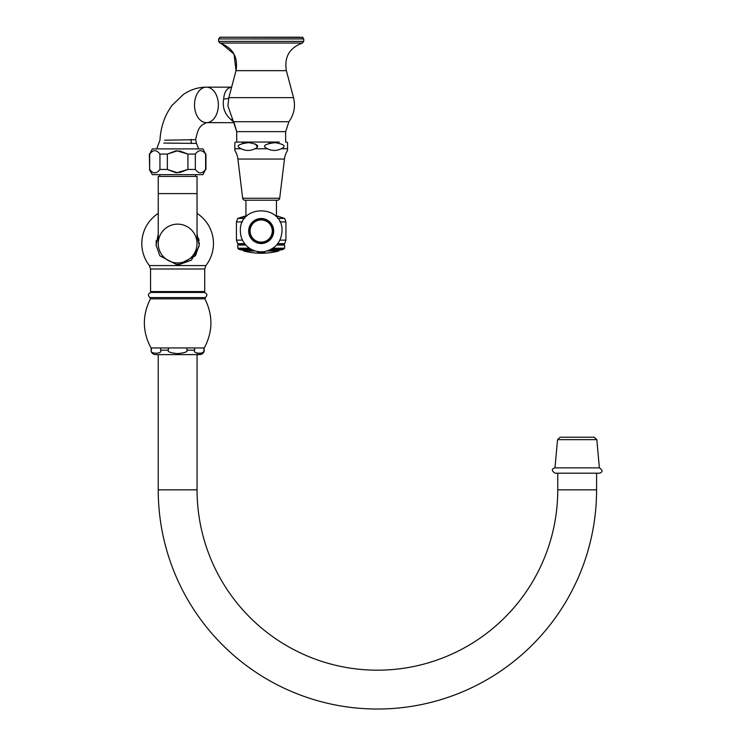 <?xml version="1.0" encoding="UTF-8"?>
<svg xmlns="http://www.w3.org/2000/svg" width="744" height="744" viewBox="0 0 744 744"><rect width="100%" height="100%" fill="white"/><g stroke="black" fill="none" stroke-linecap="round" stroke-linejoin="round"><path stroke-width="1.12" d="M242.525 70.661L286.356 70.661C284.134 57.037 289.49 47.83 302.445 43.05L303.738 41.376L218.624 41.376L219.926 43.05C232.872 47.83 238.238 57.037 236.015 70.661L231.626 87.15L206.432 87.15A17.754 11.923 -90 0 1 218.355 104.904A17.754 11.923 -90 0 1 206.432 122.658L206.432 122.658A17.754 11.923 -90 0 1 194.51 104.904A17.754 11.923 -90 0 1 206.432 87.15C198.099 87.225 190.436 89.643 183.442 94.404L172.05 105.388C164.722 115.394 160.695 126.992 159.969 140.179L156.677 148.893M175.789 172.682L167.363 169.455L167.363 154.082L175.789 150.855M176.635 150.772L187.916 154.082L179.49 150.855L187.916 154.082L195.337 154.082C198.76 149.553 202.191 149.553 205.614 154.082L202.945 148.893L152.334 148.893L149.665 154.082C153.087 149.553 156.519 149.553 159.941 154.082L167.363 154.082L177.639 150.734M176.635 172.766L187.916 169.455L179.49 172.682L187.916 169.455L187.916 154.082M198.602 238.331L199.048 240.628M199.215 242.47L199.215 244.664M199.048 246.45L191.422 260.177L177.639 265.143L195.449 255.769L199.187 245.129L197.039 234.035M156.156 245.827L156.231 240.628M158.24 234.035L156.101 245.157L159.848 255.797L177.639 265.143L177.639 262.939A19.4 19.4 0 0 0 197.039 243.539A19.4 19.4 0 0 0 177.639 224.139A19.4 19.4 0 0 0 158.24 243.539A19.4 19.4 0 0 0 177.639 262.939A19.4 19.4 0 0 1 158.24 243.539A19.4 19.4 0 0 0 177.639 262.939A19.4 19.4 0 0 0 197.039 243.539A19.4 19.4 0 0 1 177.639 262.939M158.24 193.598L197.039 193.598L197.039 176.421L158.24 176.421L158.24 243.539M177.639 292.457L151.004 292.457C147.926 293.629 147.591 295.331 149.981 297.581L205.298 297.581C207.688 295.331 207.353 293.629 204.275 292.457L177.639 292.457M186.911 347.95L186.911 350.173C188.093 351.698 185.005 352.851 177.639 353.632C170.283 352.851 167.195 351.698 168.367 350.173L160.648 350.173C163.057 354.191 148.967 354.191 151.376 350.173L151.004 347.95L204.275 347.95C212.933 331.675 213.119 315.298 204.851 298.828L205.298 297.581M151.376 350.173L151.376 347.95M160.648 350.173L160.648 347.95M168.367 350.173L168.367 347.95M203.903 347.95L203.903 350.173C206.311 354.191 192.222 354.191 194.63 350.173L194.63 347.95M194.63 350.173L186.911 350.173M197.216 353.344L197.727 353.474M199.587 353.632L200.192 353.577M202.87 352.47L203.531 351.633M177.639 354.609L155.44 354.609L199.838 354.609L197.058 354.609L197.058 489.84A180.346 180.346 0 0 0 377.403 670.186A180.346 180.346 0 0 0 557.758 489.84L557.758 473.193M596.595 473.193L596.595 489.84A219.192 219.192 0 0 1 377.403 709.032A219.192 219.192 0 0 1 158.221 489.84L158.221 354.609M577.177 473.193L554.978 473.193C551.434 470.599 551.434 468.822 554.978 467.864L599.376 467.864C602.919 470.375 602.919 472.152 599.376 473.193L577.177 473.193M577.177 437.23L560.186 437.23L594.168 437.23L596.818 439.658L599.376 467.864M279.316 142.058L236.713 142.058A4.148 4.148 0 0 0 234.816 142.634L234.816 150.409A20.823 20.823 0 0 1 237.903 159.058L242.665 198.257A2.223 2.223 0 0 0 244.869 200.21L277.493 200.21A2.223 2.223 0 0 0 279.697 198.257L242.665 198.257M219.917 43.05L218.624 41.376L218.624 38.93L220.354 37.2L302.836 37.423M220.354 37.2L291.434 37.2M275.754 216.151L277.633 216.151L284.599 218.411A60.376 60.376 0 0 1 285.928 221.917L285.928 240.117A60.376 60.376 0 0 1 284.673 243.669L283.445 244.385L284.599 245.046L284.599 248.217L272.927 248.217M249.435 248.217L237.764 248.217L238.75 249.203L241.01 249.928L252.476 249.928M284.599 248.217L283.613 249.203L271.327 249.203M251.035 249.203L238.75 249.203L241 249.928M245.799 245.046L237.764 245.046L237.764 248.217L238.75 249.203M284.599 245.046L276.563 245.046M283.445 244.385L277.149 244.385M245.213 244.385L238.917 244.385L237.764 245.046L237.764 248.217M244.646 243.669L237.689 243.669L238.917 244.385L237.764 245.046M284.673 243.669L277.717 243.669M285.928 240.117L279.911 240.117M242.46 240.117L236.434 240.117A60.376 60.376 0 0 0 237.689 243.669L238.917 244.385M242.46 221.917L236.434 221.917L236.425 240.117A60.376 60.376 0 0 0 237.689 243.669M285.928 221.917L279.911 221.917M284.599 218.411L277.754 218.411M244.609 218.411L237.764 218.411A60.376 60.376 0 0 0 236.434 221.917L236.425 240.117M246.608 216.151L237.764 218.411A60.376 60.376 0 0 0 236.425 221.917M245.929 200.21L245.929 216.151L245.929 200.21M276.433 200.21L276.433 216.151M287.556 150.409L287.556 148.763L287.556 150.409A20.823 20.823 0 0 0 284.459 159.058L279.697 198.257M254.048 149.098L254.857 148.763C250.282 150.995 245.715 150.995 241.14 148.763L243.083 149.516M287.556 148.763L287.556 142.634L287.556 148.763L281.223 148.763C276.656 150.995 272.081 150.995 267.505 148.763L254.857 148.763C260.158 146.298 258.075 144.252 248.617 142.634C237.978 144.085 235.485 146.131 241.14 148.763L234.816 148.763L234.816 150.409M285.649 131.632L288.923 121.718L233.439 121.718L236.713 131.632L236.713 142.058L236.713 131.632L285.649 131.632L285.649 142.058A4.148 4.148 0 0 1 287.556 142.634M268.854 143.201L269.588 143.034M272.537 142.681L273.615 142.643M242.479 143.201L243.214 143.034M246.171 142.681L247.241 142.643M255.527 143.983L257.099 146.68M281.223 148.763C286.524 146.298 284.441 144.252 274.982 142.634C264.343 144.085 261.851 146.131 267.505 148.763M233.439 121.718L227.906 105.88L228.836 97.65L293.536 97.65C295.647 106.373 294.113 114.399 288.923 121.718M232.007 119.589A9.235 5.31 -57.9 0 0 230.928 119.57C224.614 113.925 222.205 107.034 223.693 98.906C224.242 91.903 226.911 87.978 231.691 87.15M228.808 97.762A15.364 3.069 11.3 0 1 223.693 98.906M233.551 121.867L230.928 119.57M206.562 87.15A17.754 11.923 -90 0 0 206.432 87.15L231.626 87.15L206.432 87.15C198.109 87.225 190.445 89.643 183.442 94.404L172.05 105.388C164.722 115.394 160.695 126.992 159.979 140.179L156.686 148.893L163.568 148.893M236.713 131.632L234.09 122.667L206.432 122.658L201.652 125.29C200.424 127.373 198.313 126.75 195.635 139.677L164.564 140.207M195.635 139.677L196.518 143.397L163.82 143.062M149.665 154.082L149.665 169.455L149.339 154.082M149.665 169.455C153.087 173.975 156.519 173.975 159.941 169.455L159.941 154.082M177.639 172.794L167.363 169.455L159.941 169.455M187.916 169.455L195.337 169.455C198.76 173.975 202.191 173.975 205.614 169.455L202.945 174.645L152.334 174.645L149.339 169.455M195.337 169.455L195.337 154.082M205.614 169.455L205.614 154.082M248.682 231.021A12.499 12.499 0 0 1 261.181 218.522A12.499 12.499 0 0 1 273.68 231.021A12.499 12.499 0 0 1 261.181 243.521A12.499 12.499 0 0 1 248.682 231.021M272.788 231.021A11.606 11.606 0 0 0 261.181 219.415A11.606 11.606 0 0 0 249.575 231.021A11.606 11.606 0 0 0 261.181 242.628A11.606 11.606 0 0 0 272.788 231.021M272.276 231.021A11.095 11.095 0 0 1 261.181 242.116A11.095 11.095 0 0 1 250.086 231.021A11.095 11.095 0 0 1 261.181 219.926A11.095 11.095 0 0 1 272.276 231.021M283.613 249.203L281.362 249.928L269.895 249.928M237.764 218.411L244.739 216.151M197.039 213.416A35.833 35.833 0 0 1 205.893 265.571L149.386 265.571L150.558 268.984L204.721 268.984L204.721 291.574L150.558 291.574L151.451 292.457M151.004 347.95C142.346 331.675 142.16 315.298 150.428 298.828L204.851 298.828M203.903 350.173L204.275 347.95M158.221 489.84L197.058 489.84M596.595 489.84L557.758 489.84M560.186 437.23L557.535 439.658L596.818 439.658M284.459 159.058L237.903 159.058M293.536 97.65L286.356 70.661L236.015 70.661L228.827 97.697M219.926 43.05L302.445 43.05M218.634 41.376L218.634 38.93L303.738 38.939L229.645 38.93M218.634 38.93L220.047 37.237L298.679 37.2C305.914 37.777 300.511 35.861 303.738 38.939L303.738 41.376M191.143 139.398A5.552 4.111 -90 0 0 191.701 143.536M267.077 250.988L278.721 250.988L279.697 249.928M255.285 250.988L243.632 250.988L242.665 249.928L243.641 250.988A68.839 68.839 0 0 0 261.181 253.258C261.497 253.341 252.635 253.1 261.181 252.876C269.747 253.1 260.837 253.341 261.181 253.248L257.452 253.025M259.405 252.607L260.158 252.662M259.526 253.155L258.252 253.062M264.213 251.621L264.957 252.616L261.181 252.672L257.452 252.616L258.187 251.621M262.251 252.672L262.809 252.635M258.493 253.211A68.839 68.839 0 0 0 261.181 253.258L262.613 253.155M262.437 251.788L263.627 252.393L258.521 252.383L259.712 251.779M261.181 253.211C264.678 253.22 264.678 253.22 261.181 253.211C264.678 253.22 264.678 253.22 261.181 253.211C257.675 253.22 257.675 253.22 261.181 253.211C257.675 253.22 257.675 253.22 261.181 253.211M236.006 70.661L234.035 54.117L221.238 43.44M195.551 176.421L195.551 174.645M159.728 176.421L159.728 174.645M158.24 213.416A35.833 35.833 0 0 0 149.386 265.571M197.039 193.598L197.039 243.539M205.893 265.571L204.721 268.984M150.558 268.984L150.558 291.574M150.428 298.828L149.981 297.581M151.004 350.173C151.265 352.87 152.743 354.349 155.44 354.609M204.275 350.173C204.014 352.87 202.535 354.349 199.838 354.609M557.535 439.658L554.978 467.864M204.721 291.574L203.828 292.457M234.09 122.667L206.432 122.658M205.939 169.455L205.939 154.082M196.518 143.397L198.602 148.893M282.004 231.021C281.279 241.726 275.745 248.524 265.403 251.407C258.791 252.625 252.876 251.109 247.659 246.85C242.916 242.637 240.489 237.364 240.358 231.021C239.075 204.163 283.287 204.163 282.004 231.021M261.181 253.258A68.839 68.839 0 0 0 278.721 250.988M243.632 250.988A68.839 68.839 0 0 0 257.424 253.155"/></g></svg>
